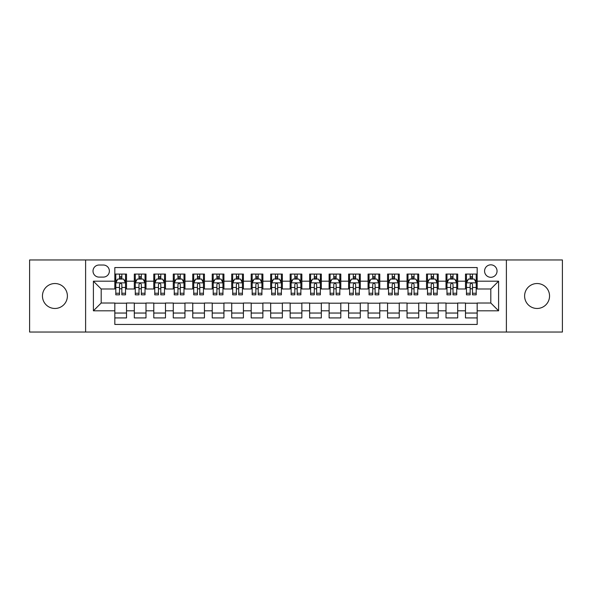 <?xml version="1.0" encoding="UTF-8"?>
<svg xmlns="http://www.w3.org/2000/svg" width="592" height="592" viewBox="0 0 592 592"><rect width="100%" height="100%" fill="white"/><g stroke="black" fill="none" stroke-linecap="round" stroke-linejoin="round"><path stroke-width="0.89" d="M537.077 283.531A12.469 12.469 0 0 0 524.608 296A12.469 12.469 0 0 0 537.077 308.469A12.469 12.469 0 0 0 549.546 296A12.469 12.469 0 0 0 537.077 283.531M54.923 283.531A12.469 12.469 0 0 0 42.454 296A12.469 12.469 0 0 0 54.923 308.469A12.469 12.469 0 0 0 67.392 296A12.469 12.469 0 0 0 54.923 283.531M490.805 264.831A6.231 6.231 0 0 0 484.574 271.062A6.231 6.231 0 0 0 490.805 277.3A6.231 6.231 0 0 0 497.043 271.062A6.231 6.231 0 0 0 490.805 264.831M506.389 332.038L562.4 332.038L562.4 259.962L506.389 259.962L506.389 332.038L85.611 332.038L85.611 259.962L29.6 259.962L29.6 332.038L85.611 332.038M477.174 274.081L465.482 274.081L465.482 281.193L457.69 281.193L457.69 288.985L465.482 288.985L465.482 281.193M457.69 281.193L457.69 274.081L446.005 274.081L446.005 281.193L438.213 281.193L438.213 288.985L446.005 288.985L446.005 281.193M438.213 281.193L438.213 274.081L426.521 274.081L426.521 281.193L418.729 281.193L418.729 288.985L426.521 288.985L426.521 281.193M418.729 281.193L418.729 274.081L407.037 274.081L407.037 281.193L399.245 281.193L399.245 288.985L407.037 288.985L407.037 281.193M399.245 281.193L399.245 274.081L387.56 274.081L387.56 281.193L379.768 281.193L379.768 288.985L387.56 288.985L387.56 281.193M379.768 281.193L379.768 274.081L368.076 274.081L368.076 281.193L360.284 281.193L360.284 288.985L368.076 288.985L368.076 281.193M360.284 281.193L360.284 274.081L348.599 274.081L348.599 281.193L340.807 281.193L340.807 288.985L348.599 288.985L348.599 281.193M340.807 281.193L340.807 274.081L329.115 274.081L329.115 281.193L321.323 281.193L321.323 288.985L329.115 288.985L329.115 281.193M321.323 281.193L321.323 274.081L309.638 274.081L309.638 281.193L301.846 281.193L301.846 288.985L309.638 288.985L309.638 281.193M301.846 281.193L301.846 274.081L290.154 274.081L290.154 281.193L282.362 281.193L282.362 288.985L290.154 288.985L290.154 281.193M282.362 281.193L282.362 274.081L270.677 274.081L270.677 281.193L262.885 281.193L262.885 288.985L270.677 288.985L270.677 281.193M262.885 281.193L262.885 274.081L251.193 274.081L251.193 281.193L243.401 281.193L243.401 288.985L251.193 288.985L251.193 281.193M243.401 281.193L243.401 274.081L231.716 274.081L231.716 281.193L223.924 281.193L223.924 288.985L231.716 288.985L231.716 281.193M223.924 281.193L223.924 274.081L212.232 274.081L212.232 281.193L204.44 281.193L204.44 288.985L212.232 288.985L212.232 281.193M204.44 281.193L204.44 274.081L192.755 274.081L192.755 281.193L184.963 281.193L184.963 288.985L192.755 288.985L192.755 281.193M184.963 281.193L184.963 274.081L173.271 274.081L173.271 281.193L165.479 281.193L165.479 288.985L173.271 288.985L173.271 281.193M165.479 281.193L165.479 274.081L153.787 274.081L153.787 281.193L145.995 281.193L145.995 288.985L153.787 288.985L153.787 281.193M145.995 281.193L145.995 274.081L134.31 274.081L134.31 288.985L126.518 288.985L126.518 274.081L114.826 274.081M114.826 317.919L126.518 317.919L126.518 303.015L134.31 303.015L134.31 317.919L145.995 317.919L145.995 303.015L153.787 303.015L153.787 310.807L145.995 310.807M153.787 310.807L153.787 317.919L165.479 317.919L165.479 303.015L173.271 303.015L173.271 310.807L165.479 310.807M173.271 310.807L173.271 317.919L184.963 317.919L184.963 303.015L192.755 303.015L192.755 310.807L184.963 310.807M192.755 310.807L192.755 317.919L204.44 317.919L204.44 303.015L212.232 303.015L212.232 310.807L204.44 310.807M212.232 310.807L212.232 317.919L223.924 317.919L223.924 303.015L231.716 303.015L231.716 310.807L223.924 310.807M231.716 310.807L231.716 317.919L243.401 317.919L243.401 303.015L251.193 303.015L251.193 310.807L243.401 310.807M251.193 310.807L251.193 317.919L262.885 317.919L262.885 303.015L270.677 303.015L270.677 310.807L262.885 310.807M270.677 310.807L270.677 317.919L282.362 317.919L282.362 303.015L290.154 303.015L290.154 310.807L282.362 310.807M290.154 310.807L290.154 317.919L301.846 317.919L301.846 303.015L309.638 303.015L309.638 310.807L301.846 310.807M309.638 310.807L309.638 317.919L321.323 317.919L321.323 303.015L329.115 303.015L329.115 310.807L321.323 310.807M329.115 310.807L329.115 317.919L340.807 317.919L340.807 303.015L348.599 303.015L348.599 310.807L340.807 310.807M348.599 310.807L348.599 317.919L360.284 317.919L360.284 303.015L368.076 303.015L368.076 310.807L360.284 310.807M368.076 310.807L368.076 317.919L379.768 317.919L379.768 303.015L387.56 303.015L387.56 310.807L379.768 310.807M387.56 310.807L387.56 317.919L399.245 317.919L399.245 303.015L407.037 303.015L407.037 310.807L399.245 310.807M407.037 310.807L407.037 317.919L418.729 317.919L418.729 303.015L426.521 303.015L426.521 310.807L418.729 310.807M426.521 310.807L426.521 317.919L438.213 317.919L438.213 303.015L446.005 303.015L446.005 310.807L438.213 310.807M446.005 310.807L446.005 317.919L457.69 317.919L457.69 303.015L465.482 303.015L465.482 310.807L457.69 310.807M99.049 277.1L103.334 277.1A6.038 6.038 0 0 0 109.372 271.062A6.038 6.038 0 0 0 103.334 265.024L99.049 265.024A6.038 6.038 0 0 0 93.011 271.062A6.038 6.038 0 0 0 99.049 277.1M506.389 259.962L85.611 259.962M477.174 281.193L477.174 267.554L114.826 267.554L114.826 288.985L101.195 288.985L101.195 303.015L114.826 303.015L114.826 324.446L477.174 324.446L477.174 303.015L490.805 303.015L490.805 288.985L477.174 288.985L477.174 281.193L498.597 281.193L498.597 310.807L477.174 310.807M114.826 310.807L93.403 310.807L93.403 281.193L114.826 281.193M465.482 310.807L465.482 317.919L477.174 317.919M114.826 278.958L115.803 278.958M119.503 278.958L121.841 278.958M125.541 278.958L126.518 278.958M114.826 288.792L115.803 288.792M119.503 288.792L121.841 288.792M125.541 288.792L126.518 288.792M114.826 303.208L126.518 303.208M114.826 313.042L126.518 313.042M134.31 288.792L135.287 288.792M138.987 288.792L141.325 288.792M145.025 288.792L145.995 288.792M134.31 278.958L135.287 278.958M138.987 278.958L141.325 278.958M145.025 278.958L145.995 278.958M134.31 303.208L145.995 303.208M134.31 313.042L145.995 313.042M153.787 303.208L165.479 303.208M153.787 313.042L165.479 313.042M153.787 278.958L154.764 278.958M158.464 278.958L160.802 278.958M164.502 278.958L165.479 278.958M153.787 288.792L154.764 288.792M158.464 288.792L160.802 288.792M164.502 288.792L165.479 288.792M173.271 303.208L184.963 303.208M173.271 313.042L184.963 313.042M173.271 278.958L174.248 278.958M177.948 278.958L180.286 278.958M183.986 278.958L184.963 278.958M173.271 288.792L174.248 288.792M177.948 288.792L180.286 288.792M183.986 288.792L184.963 288.792M192.755 303.208L204.44 303.208M192.755 313.042L204.44 313.042M192.755 278.958L193.725 278.958M197.425 278.958L199.763 278.958M203.463 278.958L204.44 278.958M192.755 288.792L193.725 288.792M197.425 288.792L199.763 288.792M203.463 288.792L204.44 288.792M212.232 303.208L223.924 303.208M212.232 313.042L223.924 313.042M212.232 278.958L213.209 278.958M216.909 278.958L219.247 278.958M222.947 278.958L223.924 278.958M212.232 288.792L213.209 288.792M216.909 288.792L219.247 288.792M222.947 288.792L223.924 288.792M231.716 303.208L243.401 303.208M231.716 313.042L243.401 313.042M231.716 278.958L232.686 278.958M236.386 278.958L238.724 278.958M242.431 278.958L243.401 278.958M231.716 288.792L232.686 288.792M236.386 288.792L238.724 288.792M242.431 288.792L243.401 288.792M251.193 303.208L262.885 303.208M251.193 313.042L262.885 313.042M251.193 278.958L252.17 278.958M255.87 278.958L258.208 278.958M261.908 278.958L262.885 278.958M251.193 288.792L252.17 288.792M255.87 288.792L258.208 288.792M261.908 288.792L262.885 288.792M270.677 303.208L282.362 303.208M270.677 313.042L282.362 313.042M270.677 278.958L271.647 278.958M275.354 278.958L277.685 278.958M281.392 278.958L282.362 278.958M270.677 288.792L271.647 288.792M275.354 288.792L277.685 288.792M281.392 288.792L282.362 288.792M290.154 303.208L301.846 303.208M290.154 313.042L301.846 313.042M290.154 278.958L291.131 278.958M294.831 278.958L297.169 278.958M300.869 278.958L301.846 278.958M290.154 288.792L291.131 288.792M294.831 288.792L297.169 288.792M300.869 288.792L301.846 288.792M309.638 303.208L321.323 303.208M309.638 313.042L321.323 313.042M309.638 278.958L310.608 278.958M314.315 278.958L316.646 278.958M320.353 278.958L321.323 278.958M309.638 288.792L310.608 288.792M314.315 288.792L316.646 288.792M320.353 288.792L321.323 288.792M329.115 303.208L340.807 303.208M329.115 313.042L340.807 313.042M329.115 278.958L330.092 278.958M333.792 278.958L336.13 278.958M339.83 278.958L340.807 278.958M329.115 288.792L330.092 288.792M333.792 288.792L336.13 288.792M339.83 288.792L340.807 288.792M348.599 303.208L360.284 303.208M348.599 313.042L360.284 313.042M348.599 278.958L349.569 278.958M353.276 278.958L355.614 278.958M359.314 278.958L360.284 278.958M348.599 288.792L349.569 288.792M353.276 288.792L355.614 288.792M359.314 288.792L360.284 288.792M368.076 303.208L379.768 303.208M368.076 313.042L379.768 313.042M368.076 278.958L369.053 278.958M372.753 278.958L375.091 278.958M378.791 278.958L379.768 278.958M368.076 288.792L369.053 288.792M372.753 288.792L375.091 288.792M378.791 288.792L379.768 288.792M387.56 303.208L399.245 303.208M387.56 313.042L399.245 313.042M387.56 278.958L388.537 278.958M392.237 278.958L394.575 278.958M398.275 278.958L399.245 278.958M387.56 288.792L388.537 288.792M392.237 288.792L394.575 288.792M398.275 288.792L399.245 288.792M407.037 303.208L418.729 303.208M407.037 313.042L418.729 313.042M407.037 278.958L408.014 278.958M411.714 278.958L414.052 278.958M417.752 278.958L418.729 278.958M407.037 288.792L408.014 288.792M411.714 288.792L414.052 288.792M417.752 288.792L418.729 288.792M426.521 303.208L438.213 303.208M426.521 313.042L438.213 313.042M426.521 278.958L427.498 278.958M431.198 278.958L433.536 278.958M437.236 278.958L438.213 278.958M426.521 288.792L427.498 288.792M431.198 288.792L433.536 288.792M437.236 288.792L438.213 288.792M446.005 303.208L457.69 303.208M446.005 313.042L457.69 313.042M446.005 278.958L446.975 278.958M450.675 278.958L453.013 278.958M456.713 278.958L457.69 278.958M446.005 288.792L446.975 288.792M450.675 288.792L453.013 288.792M456.713 288.792L457.69 288.792M465.482 303.208L477.174 303.208M465.482 313.042L477.174 313.042M465.482 278.958L466.459 278.958M470.159 278.958L472.497 278.958M476.197 278.958L477.174 278.958M465.482 288.792L466.459 288.792M470.159 288.792L472.497 288.792M476.197 288.792L477.174 288.792M101.195 288.985L93.403 281.193M101.195 303.015L93.403 310.807M498.597 281.193L490.805 288.985M498.597 310.807L490.805 303.015M121.841 276.619L119.503 276.619M125.541 293.247L121.841 293.247L121.841 294.831L125.541 294.831L125.541 282.946L123.595 279.054L117.749 279.054L115.803 282.946L115.803 294.831L119.503 294.831L119.503 293.247L115.803 293.247M115.803 282.946L115.803 274.081M125.541 282.946L125.541 274.081M119.503 279.054L119.503 274.081M121.841 274.081L121.841 279.054M121.841 293.247L121.841 284.412C121.064 282.909 120.287 282.909 119.503 284.412L119.503 293.247M141.325 276.619L138.987 276.619M145.025 293.247L141.325 293.247L141.325 294.831L145.025 294.831L145.025 282.946L143.079 279.054L137.233 279.054L135.287 282.946L135.287 294.831L138.987 294.831L138.987 293.247L135.287 293.247M135.287 282.946L135.287 274.081M145.025 282.946L145.025 274.081M138.987 279.054L138.987 274.081M141.325 274.081L141.325 279.054M141.325 293.247L141.325 284.412C140.541 282.909 139.764 282.909 138.987 284.412L138.987 293.247M160.802 276.619L158.464 276.619M164.502 293.247L160.802 293.247L160.802 294.831L164.502 294.831L164.502 282.946L162.556 279.054L156.71 279.054L154.764 282.946L154.764 294.831L158.464 294.831L158.464 293.247L154.764 293.247M154.764 282.946L154.764 274.081M164.502 282.946L164.502 274.081M158.464 279.054L158.464 274.081M160.802 274.081L160.802 279.054M160.802 293.247L160.802 284.412C160.025 282.909 159.248 282.909 158.464 284.412L158.464 293.247M180.286 276.619L177.948 276.619M183.986 293.247L180.286 293.247L180.286 294.831L183.986 294.831L183.986 282.946L182.04 279.054L176.194 279.054L174.248 282.946L174.248 294.831L177.948 294.831L177.948 293.247L174.248 293.247M174.248 282.946L174.248 274.081M183.986 282.946L183.986 274.081M177.948 279.054L177.948 274.081M180.286 274.081L180.286 279.054M180.286 293.247L180.286 284.412C179.509 282.909 178.725 282.909 177.948 284.412L177.948 293.247M199.763 276.619L197.425 276.619M203.463 293.247L199.763 293.247L199.763 294.831L203.463 294.831L203.463 282.946L201.517 279.054L195.671 279.054L193.725 282.946L193.725 294.831L197.425 294.831L197.425 293.247L193.725 293.247M193.725 282.946L193.725 274.081M203.463 282.946L203.463 274.081M197.425 279.054L197.425 274.081M199.763 274.081L199.763 279.054M199.763 293.247L199.763 284.412C198.986 282.909 198.209 282.909 197.425 284.412L197.425 293.247M219.247 276.619L216.909 276.619M222.947 293.247L219.247 293.247L219.247 294.831L222.947 294.831L222.947 282.946L221.001 279.054L215.155 279.054L213.209 282.946L213.209 294.831L216.909 294.831L216.909 293.247L213.209 293.247M213.209 282.946L213.209 274.081M222.947 282.946L222.947 274.081M216.909 279.054L216.909 274.081M219.247 274.081L219.247 279.054M219.247 293.247L219.247 284.412C218.47 282.909 217.686 282.909 216.909 284.412L216.909 293.247M238.724 276.619L236.386 276.619M242.431 293.247L238.724 293.247L238.724 294.831L242.431 294.831L242.431 282.946L240.478 279.054L234.632 279.054L232.686 282.946L232.686 294.831L236.386 294.831L236.386 293.247L232.686 293.247M232.686 282.946L232.686 274.081M242.431 282.946L242.431 274.081M236.386 279.054L236.386 274.081M238.724 274.081L238.724 279.054M238.724 293.247L238.724 284.412C237.947 282.909 237.17 282.909 236.386 284.412L236.386 293.247M258.208 276.619L255.87 276.619M261.908 293.247L258.208 293.247L258.208 294.831L261.908 294.831L261.908 282.946L259.962 279.054L254.116 279.054L252.17 282.946L252.17 294.831L255.87 294.831L255.87 293.247L252.17 293.247M252.17 282.946L252.17 274.081M261.908 282.946L261.908 274.081M255.87 279.054L255.87 274.081M258.208 274.081L258.208 279.054M258.208 293.247L258.208 284.412C257.431 282.909 256.647 282.909 255.87 284.412L255.87 293.247M277.685 276.619L275.354 276.619M281.392 293.247L277.685 293.247L277.685 294.831L281.392 294.831L281.392 282.946L279.439 279.054L273.6 279.054L271.647 282.946L271.647 294.831L275.354 294.831L275.354 293.247L271.647 293.247M271.647 282.946L271.647 274.081M281.392 282.946L281.392 274.081M275.354 279.054L275.354 274.081M277.685 274.081L277.685 279.054M277.685 293.247L277.685 284.412C276.908 282.909 276.131 282.909 275.354 284.412L275.354 293.247M297.169 276.619L294.831 276.619M300.869 293.247L297.169 293.247L297.169 294.831L300.869 294.831L300.869 282.946L298.923 279.054L293.077 279.054L291.131 282.946L291.131 294.831L294.831 294.831L294.831 293.247L291.131 293.247M291.131 282.946L291.131 274.081M300.869 282.946L300.869 274.081M294.831 279.054L294.831 274.081M297.169 274.081L297.169 279.054M297.169 293.247L297.169 284.412C296.392 282.909 295.608 282.909 294.831 284.412L294.831 293.247M316.646 276.619L314.315 276.619M320.353 293.247L316.646 293.247L316.646 294.831L320.353 294.831L320.353 282.946L318.4 279.054L312.561 279.054L310.608 282.946L310.608 294.831L314.315 294.831L314.315 293.247L310.608 293.247M310.608 282.946L310.608 274.081M320.353 282.946L320.353 274.081M314.315 279.054L314.315 274.081M316.646 274.081L316.646 279.054M316.646 293.247L316.646 284.412C315.869 282.909 315.092 282.909 314.315 284.412L314.315 293.247M336.13 276.619L333.792 276.619M339.83 293.247L336.13 293.247L336.13 294.831L339.83 294.831L339.83 282.946L337.884 279.054L332.038 279.054L330.092 282.946L330.092 294.831L333.792 294.831L333.792 293.247L330.092 293.247M330.092 282.946L330.092 274.081M339.83 282.946L339.83 274.081M333.792 279.054L333.792 274.081M336.13 274.081L336.13 279.054M336.13 293.247L336.13 284.412C335.353 282.909 334.576 282.909 333.792 284.412L333.792 293.247M355.614 276.619L353.276 276.619M359.314 293.247L355.614 293.247L355.614 294.831L359.314 294.831L359.314 282.946L357.368 279.054L351.522 279.054L349.569 282.946L349.569 294.831L353.276 294.831L353.276 293.247L349.569 293.247M349.569 282.946L349.569 274.081M359.314 282.946L359.314 274.081M353.276 279.054L353.276 274.081M355.614 274.081L355.614 279.054M355.614 293.247L355.614 284.412C354.83 282.909 354.053 282.909 353.276 284.412L353.276 293.247M375.091 276.619L372.753 276.619M378.791 293.247L375.091 293.247L375.091 294.831L378.791 294.831L378.791 282.946L376.845 279.054L370.999 279.054L369.053 282.946L369.053 294.831L372.753 294.831L372.753 293.247L369.053 293.247M369.053 282.946L369.053 274.081M378.791 282.946L378.791 274.081M372.753 279.054L372.753 274.081M375.091 274.081L375.091 279.054M375.091 293.247L375.091 284.412C374.314 282.909 373.537 282.909 372.753 284.412L372.753 293.247M394.575 276.619L392.237 276.619M398.275 293.247L394.575 293.247L394.575 294.831L398.275 294.831L398.275 282.946L396.329 279.054L390.483 279.054L388.537 282.946L388.537 294.831L392.237 294.831L392.237 293.247L388.537 293.247M388.537 282.946L388.537 274.081M398.275 282.946L398.275 274.081M392.237 279.054L392.237 274.081M394.575 274.081L394.575 279.054M394.575 293.247L394.575 284.412C393.791 282.909 393.014 282.909 392.237 284.412L392.237 293.247M414.052 276.619L411.714 276.619M417.752 293.247L414.052 293.247L414.052 294.831L417.752 294.831L417.752 282.946L415.806 279.054L409.96 279.054L408.014 282.946L408.014 294.831L411.714 294.831L411.714 293.247L408.014 293.247M408.014 282.946L408.014 274.081M417.752 282.946L417.752 274.081M411.714 279.054L411.714 274.081M414.052 274.081L414.052 279.054M414.052 293.247L414.052 284.412C413.275 282.909 412.498 282.909 411.714 284.412L411.714 293.247M433.536 276.619L431.198 276.619M437.236 293.247L433.536 293.247L433.536 294.831L437.236 294.831L437.236 282.946L435.29 279.054L429.444 279.054L427.498 282.946L427.498 294.831L431.198 294.831L431.198 293.247L427.498 293.247M427.498 282.946L427.498 274.081M437.236 282.946L437.236 274.081M431.198 279.054L431.198 274.081M433.536 274.081L433.536 279.054M433.536 293.247L433.536 284.412C432.759 282.909 431.975 282.909 431.198 284.412L431.198 293.247M453.013 276.619L450.675 276.619M456.713 293.247L453.013 293.247L453.013 294.831L456.713 294.831L456.713 282.946L454.767 279.054L448.921 279.054L446.975 282.946L446.975 294.831L450.675 294.831L450.675 293.247L446.975 293.247M446.975 282.946L446.975 274.081M456.713 282.946L456.713 274.081M450.675 279.054L450.675 274.081M453.013 274.081L453.013 279.054M453.013 293.247L453.013 284.412C452.236 282.909 451.459 282.909 450.675 284.412L450.675 293.247M472.497 276.619L470.159 276.619M476.197 293.247L472.497 293.247L472.497 294.831L476.197 294.831L476.197 282.946L474.251 279.054L468.405 279.054L466.459 282.946L466.459 294.831L470.159 294.831L470.159 293.247L466.459 293.247M466.459 282.946L466.459 274.081M476.197 282.946L476.197 274.081M470.159 279.054L470.159 274.081M472.497 274.081L472.497 279.054M472.497 293.247L472.497 284.412C471.72 282.909 470.936 282.909 470.159 284.412L470.159 293.247M134.31 310.807L126.518 310.807M134.31 281.193L126.518 281.193M125.497 282.85L115.854 282.85M115.803 280.127L117.216 280.127M124.128 280.127L125.541 280.127M119.503 287.46L115.803 287.46M125.541 287.46L121.841 287.46M121.841 277.855L119.503 277.855M144.973 282.85L135.331 282.85M135.287 280.127L136.693 280.127M143.612 280.127L145.025 280.127M138.987 287.46L135.287 287.46M145.025 287.46L141.325 287.46M141.325 277.855L138.987 277.855M164.458 282.85L154.815 282.85M154.764 280.127L156.177 280.127M163.096 280.127L164.502 280.127M158.464 287.46L154.764 287.46M164.502 287.46L160.802 287.46M160.802 277.855L158.464 277.855M183.934 282.85L174.292 282.85M174.248 280.127L175.654 280.127M182.573 280.127L183.986 280.127M177.948 287.46L174.248 287.46M183.986 287.46L180.286 287.46M180.286 277.855L177.948 277.855M203.419 282.85L193.776 282.85M193.725 280.127L195.138 280.127M202.057 280.127L203.463 280.127M197.425 287.46L193.725 287.46M203.463 287.46L199.763 287.46M199.763 277.855L197.425 277.855M222.895 282.85L213.253 282.85M213.209 280.127L214.622 280.127M221.534 280.127L222.947 280.127M216.909 287.46L213.209 287.46M222.947 287.46L219.247 287.46M219.247 277.855L216.909 277.855M242.38 282.85L232.737 282.85M232.686 280.127L234.099 280.127M241.018 280.127L242.431 280.127M236.386 287.46L232.686 287.46M242.431 287.46L238.724 287.46M238.724 277.855L236.386 277.855M261.856 282.85L252.214 282.85M252.17 280.127L253.583 280.127M260.495 280.127L261.908 280.127M255.87 287.46L252.17 287.46M261.908 287.46L258.208 287.46M258.208 277.855L255.87 277.855M281.341 282.85L271.698 282.85M271.647 280.127L273.06 280.127M279.979 280.127L281.392 280.127M275.354 287.46L271.647 287.46M281.392 287.46L277.685 287.46M277.685 277.855L275.354 277.855M300.825 282.85L291.175 282.85M291.131 280.127L292.544 280.127M299.456 280.127L300.869 280.127M294.831 287.46L291.131 287.46M300.869 287.46L297.169 287.46M297.169 277.855L294.831 277.855M320.302 282.85L310.659 282.85M310.608 280.127L312.021 280.127M318.94 280.127L320.353 280.127M314.315 287.46L310.608 287.46M320.353 287.46L316.646 287.46M316.646 277.855L314.315 277.855M339.786 282.85L330.144 282.85M330.092 280.127L331.505 280.127M338.417 280.127L339.83 280.127M333.792 287.46L330.092 287.46M339.83 287.46L336.13 287.46M336.13 277.855L333.792 277.855M359.263 282.85L349.62 282.85M349.569 280.127L350.982 280.127M357.901 280.127L359.314 280.127M353.276 287.46L349.569 287.46M359.314 287.46L355.614 287.46M355.614 277.855L353.276 277.855M378.747 282.85L369.105 282.85M369.053 280.127L370.466 280.127M377.378 280.127L378.791 280.127M372.753 287.46L369.053 287.46M378.791 287.46L375.091 287.46M375.091 277.855L372.753 277.855M398.224 282.85L388.581 282.85M388.537 280.127L389.943 280.127M396.862 280.127L398.275 280.127M392.237 287.46L388.537 287.46M398.275 287.46L394.575 287.46M394.575 277.855L392.237 277.855M417.708 282.85L408.066 282.85M408.014 280.127L409.427 280.127M416.346 280.127L417.752 280.127M411.714 287.46L408.014 287.46M417.752 287.46L414.052 287.46M414.052 277.855L411.714 277.855M437.185 282.85L427.542 282.85M427.498 280.127L428.904 280.127M435.823 280.127L437.236 280.127M431.198 287.46L427.498 287.46M437.236 287.46L433.536 287.46M433.536 277.855L431.198 277.855M456.669 282.85L447.027 282.85M446.975 280.127L448.388 280.127M455.307 280.127L456.713 280.127M450.675 287.46L446.975 287.46M456.713 287.46L453.013 287.46M453.013 277.855L450.675 277.855M476.146 282.85L466.503 282.85M466.459 280.127L467.872 280.127M474.784 280.127L476.197 280.127M470.159 287.46L466.459 287.46M476.197 287.46L472.497 287.46M472.497 277.855L470.159 277.855"/></g></svg>
